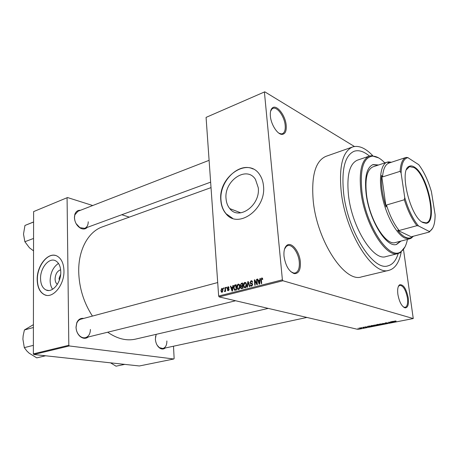 <?xml version="1.0" encoding="UTF-8"?>
<svg xmlns="http://www.w3.org/2000/svg" width="458" height="458" viewBox="0 0 458 458"><rect width="100%" height="100%" fill="white"/><g stroke="black" fill="none" stroke-linecap="round" stroke-linejoin="round"><path stroke-width="0.69" d="M286.193 125.269C286.616 131.068 285.231 134.108 282.036 134.383C277.502 134.572 271.039 124.599 270.386 116.206C270.065 112.439 270.632 109.771 272.098 108.208C276.151 103.565 285.408 114.975 286.193 125.269M278.893 133.169L281.223 133.908L282.454 133.707C284.647 132.643 285.557 129.837 285.174 125.274C284.475 116.492 277.119 106.29 272.859 108.42L271.812 109.13L270.581 111.311M408.25 297.877C408.954 304.41 407.906 307.747 405.112 307.885C401.729 306.505 399.319 302.017 397.882 294.408C397.292 289.45 397.853 286.256 399.571 284.824C403.349 284.16 406.246 288.511 408.25 297.877M403.298 306.917L405.141 307.375C407.288 306.522 408.044 303.368 407.408 297.912C405.794 289.908 403.269 285.689 399.828 285.265L398.38 286.433M300.334 261.764C300.803 269.642 298.845 273.603 294.471 273.649C289.078 271.749 285.597 265.966 284.023 256.303C283.616 251.058 284.521 247.434 286.742 245.436C291.317 241.269 299.48 251.259 300.334 261.764M290.773 271.663L293.692 273.048L295.244 272.985C298.381 271.76 299.721 268.033 299.263 261.799C298.507 252.976 292.25 244.062 287.75 245.62L286.376 246.341L284.573 249.003M57.364 284.315C55.91 283.267 55.149 281.47 55.08 278.911C55.435 273.953 57.296 270.918 60.651 269.808M60.662 274.376L59.042 278.481L59.357 280.159M40.55 278.538C40.71 284.418 42.571 288.248 46.143 290.023C52.458 293.154 61.149 282.54 60.777 271.92C60.582 266.333 58.847 262.617 55.567 260.779C49.149 257.161 40.258 267.821 40.55 278.538M58.475 263.407C53.271 266.922 50.495 272.619 50.14 280.502C50.185 284.075 51.004 286.994 52.601 289.273M37.184 279.54C37.384 287.395 39.875 292.485 44.666 294.82C53.002 298.868 64.463 284.819 63.96 270.775C63.696 263.442 61.424 258.552 57.141 256.102C48.617 251.207 36.812 265.342 37.184 279.54M55.395 255.444C46.985 253.142 37.075 266.596 37.367 279.58C37.567 287.429 40.058 292.519 44.85 294.855L46.332 295.301M258.255 187.706C260.556 205.402 238.79 220.859 229.784 208.608C227.626 205.997 226.384 202.734 226.057 198.824C223.836 180.853 246.725 165.178 255.472 179.427L258.255 187.706M220.842 200.489C221.271 205.825 222.989 210.239 225.989 213.743C237.96 229.572 266.539 209.123 263.476 185.765C263.081 181.7 261.919 178.162 259.984 175.145C248.471 155.823 217.911 176.639 220.842 200.489M253.125 169.019C238.733 161.668 218.918 181.7 221.025 200.564C221.454 205.894 223.172 210.308 226.178 213.812L232.601 218.306M87.226 227.397C85.32 229.303 82.984 229.521 80.219 228.044C76.663 225.662 74.734 222.136 74.414 217.458L74.82 214.424C75.851 211.504 77.734 210.125 80.465 210.285M209.1 160.329L77.934 211.27L74.849 214.882L74.465 217.733L74.82 220.418M76.091 223.619L79.921 227.689L84.684 228.33C87.014 227.317 88.199 225.13 88.234 221.775M88.308 336.979C85.749 338.897 83.03 338.737 80.15 336.504C77.562 334.145 76.183 331.02 76.017 327.126L76.772 322.764C78.272 319.403 80.597 317.955 83.728 318.407M80.9 319.163C79.045 319.701 77.671 321.047 76.778 323.193L76.068 327.298C76.223 330.957 77.522 333.899 79.955 336.115C81.736 337.58 83.574 338.101 85.463 337.678C88.652 336.607 90.295 333.865 90.398 329.451M165.246 347.994C163.529 349.374 161.64 349.368 159.584 347.983C157.083 345.973 155.68 343.002 155.371 339.069L156.138 334.357M157.186 345.263L159.304 347.593L162.882 348.504C165.567 347.628 166.901 345.109 166.872 340.947M372.795 155.72C365.484 148.031 358.751 145.112 352.597 146.966C342.601 151.392 338.817 166.397 341.239 191.994C345.664 233.236 373.264 276.346 389.014 270.3C395.185 268.514 399.256 262.405 401.214 251.98M352.597 146.966L325.919 156.361C315.419 160.953 311.188 175.786 313.226 200.873C317.039 241.263 344.931 283.067 361.511 276.895L389.014 270.3M211.024 187.62L102.449 226.836C88.36 231.651 78.232 249.644 78.719 271.897C79.188 287.973 83.762 302.704 92.43 316.077M343.626 193.19C347.765 231.45 373.362 271.474 388.029 265.835C392.701 264.552 396.096 260.436 398.208 253.497C396.096 260.436 392.701 264.552 388.029 265.835C373.362 271.474 347.765 231.45 343.626 193.19C341.342 169.351 344.863 155.371 354.194 151.249C344.863 155.371 341.342 169.351 343.626 193.19M264.787 91.818L206.077 117.385L264.787 91.818L354.423 146.497M359.639 327.945L361.591 328.025L359.461 328.317L359.639 327.945M362.461 327.401L364.253 327.682L363.131 327.882L363.446 327.665L362.461 327.401M365.118 326.869L367.081 327.006L365.427 327.281L366.709 327.064L364.757 327.144L365.118 326.869M371.278 325.667L372.291 325.466L374.255 325.953L370.969 326.17L370.642 326.056L371.278 325.667M376.934 324.55L378.022 324.333L379.968 324.831L377.438 325.111L376.31 324.854L376.934 324.55M382.573 323.44L385.899 323.669L382.997 323.457L383.775 324.087L383.409 324.155L382.573 323.44M390.153 321.945L392.426 322.386L389.002 322.346L390.187 322.827L388.264 322.317L391.687 322.352L390.153 321.945M395.38 320.966L396.055 321.047L394.647 321.218L396.159 321.653L394.275 321.293L395.38 320.966M206.077 117.385L218.655 296.057L282.397 279.838L282.924 280.754L219.182 296.91L357.961 329.399L413.259 318.55L403.498 249.513M282.924 280.754L413.259 318.55M393.153 321.35L394.349 322.008L390.92 321.791L393.153 321.35M385.39 322.873L387.216 322.81L385.195 323.165L388.018 323.079L385.791 323.44L387.611 323.13L384.846 323.233L385.39 322.873M381.165 323.84L382.476 324.052L381.84 324.476L379.144 324.235L381.165 323.84M375.411 324.974L376.739 325.186L376.115 325.604L373.407 325.369L375.411 324.974M369.406 326.033L370.694 326.657L367.259 326.457L369.406 326.033M363.434 327.212L364.064 327.212L363.434 327.212M361.099 327.67L361.723 327.67L361.099 327.67M357.893 328.3L358.522 328.306L357.893 328.3M223.435 288.002L223.819 287.905L223.876 288.649L223.487 288.746L223.435 288.002L223.836 288.105M226.08 287.315L226.47 287.212L226.521 287.956L226.138 288.059L226.08 287.315L226.481 287.412M232.847 285.546L233.259 285.437L232.469 291.007L232.057 291.111L230.408 286.181L230.821 286.078L231.279 287.555L232.63 287.2L232.847 285.546L233.231 285.643M239.414 284.607L239.946 286.319C240.147 287.796 239.711 288.855 238.629 289.496L237.702 289.279L236.895 287.172L237.141 285.179L238.212 284.08L239.414 284.607M245.975 282.901L246.519 284.618C246.725 286.107 246.284 287.172 245.19 287.819L244.223 287.578L243.427 285.483L243.673 283.479L244.755 282.368L245.975 282.901M251.076 280.72L252.077 280.943L252.576 282.168L252.175 282.346L251.837 281.533L251.093 281.349L250.349 282.477L250.566 282.998L252.266 283.508L252.644 284.418L251.608 286.181L250.703 285.987L250.251 284.893L250.652 284.721L250.95 285.443L251.545 285.557L252.238 284.504L252.049 283.977L250.308 283.502L249.942 282.592L251.076 280.72L252.146 281.012M259.955 278.47L260.384 278.361L259.6 284.063L259.165 284.172L257.39 279.14L257.82 279.031L258.312 280.536L259.738 280.17L259.955 278.47L260.356 278.584M264.421 92.23L282.397 279.838M262.411 278.149L262.772 279.38L262.365 279.557L261.764 278.573L261.358 279.094L261.684 283.531L261.272 283.634L260.951 279.981L261.73 277.937L262.411 278.149M256.509 279.369L256.921 279.266L257.379 284.63L256.944 284.744L254.848 280.891L255.215 285.185L254.803 285.288L254.35 279.935L254.785 279.821L256.875 283.662L256.509 279.369L256.938 279.489M247.841 281.636L248.236 281.533L249.873 286.553L249.455 286.656L248.11 282.197L247.434 287.177L247.011 287.286L247.841 281.636L248.31 281.762M241.406 283.313L242.643 282.992L243.066 288.294L241.034 288.494L240.627 287.561L240.965 286.336L240.318 285.179L241.406 283.313L242.7 283.657M234.971 284.99L236.128 284.693L236.534 289.966L234.439 290.137L233.689 288.036C233.471 286.571 233.901 285.557 234.971 284.99L236.173 285.305M228.01 286.742L228.645 286.845L229.052 287.716L228.668 287.887L228.027 287.292L227.672 288.334L228.817 288.677L229.114 289.364L228.319 290.681L227.672 290.567L227.34 289.822L228.267 290.137L228.731 289.542L227.46 288.975L227.162 288.214L228.01 286.742L228.725 286.92M224.975 287.601L225.365 287.498L225.639 291.299L225.256 291.397L225.21 290.79L224.798 291.586L224.414 291.477L225.107 290.361L224.975 287.601L225.376 287.704M221.809 288.357L222.445 288.488L223.023 290.04L222.09 292.278L221.466 292.152L220.888 290.635L221.809 288.357L222.491 288.529M369.44 156.075C363.898 151.398 358.814 149.789 354.194 151.249C358.814 149.789 363.898 151.398 369.44 156.075M33.611 211.602L67.515 197.541L33.611 211.602L33.36 353.868L68.815 345.292L69.29 345.956L33.829 354.503L139.392 365.971L173.811 358.992L174.137 358.511L173.502 346.214M69.29 345.956L173.811 358.992M67.515 197.541L92.716 205.528M121.765 214.733L129.322 217.132M67.08 197.942L68.815 345.292M107.676 332.216C117.248 338.834 126.557 341.136 135.602 339.109L268.233 308.394M33.829 354.503L33.36 353.868M156.275 334.323L155.434 337.094M219.182 296.91L218.655 296.057M262.394 278.126L261.73 277.937M257.9 279.288L257.39 279.14M259.509 280.874L258.312 280.536M260.121 280.279L259.738 280.17M259.405 282.5L259.652 280.834L258.507 281.132L259.302 283.565L259.405 282.5L259.8 282.609M260.029 280.937L259.652 280.834M259.652 283.662L259.302 283.565M255.461 281.057L254.848 280.891M254.94 280.101L254.35 279.935M257.304 283.783L256.875 283.662M250.715 285.019L250.251 284.893M252.284 285.752L251.545 285.557M252.656 284.613L252.238 284.504M252.604 284.137L252.06 283.989M252.037 283.966L251.82 283.336M250.394 282.712L249.942 282.592M248.482 282.3L248.11 282.197M243.851 285.597L243.427 285.483M244.103 283.594L243.673 283.479M245.751 282.638L244.755 282.368M245.139 287.2L246.112 284.716L245.534 283.181L244.807 282.987L243.828 285.397L244.097 286.553L245.877 287.389M246.53 284.824L246.112 284.716M241.074 287.676L240.627 287.561M241.469 286.468L240.965 286.336M240.748 285.294L240.318 285.179M241.389 285.821L242.906 286.25M242.62 287.773L242.494 286.187L241.332 286.542L241.017 287.366L241.24 287.939L243.038 287.882M242.912 286.296L242.494 286.187M242.442 285.569L242.293 283.714L241.04 284.109L240.719 285.071L240.977 285.718L242.86 285.678M242.711 283.823L242.293 283.714M242.895 286.095L241.658 285.775M237.313 287.281L236.895 287.172M237.57 285.288L237.141 285.179M239.179 284.332L238.212 284.08M238.578 288.884L239.551 286.416L238.962 284.865L238.257 284.693L237.29 287.086L237.879 288.7L239.311 289.067L238.578 288.884M239.958 286.519L239.551 286.416M234.101 288.145L233.689 288.036M236.093 289.45L235.778 285.408L234.141 286.616L234.084 287.945L234.639 289.565L236.505 289.553M236.191 285.517L235.778 285.408M236.528 289.914L235.395 289.628M236.271 290.034L234.874 289.679M230.889 286.307L230.408 286.181M232.492 287.864L231.279 287.555M232.996 287.298L232.63 287.2M232.298 289.473L232.544 287.853L231.456 288.134L232.189 290.521L232.298 289.473L232.67 289.571M232.904 287.945L232.544 287.853M232.527 290.601L232.189 290.521M227.809 289.937L227.34 289.822M228.891 290.292L228.267 290.137M229.114 289.639L228.731 289.542M229.12 289.393L228.616 289.284M225.611 290.893L225.21 290.79M224.826 291.574L224.414 291.477M225.141 291.065L224.489 290.904M225.164 290.996L224.769 290.899M225.582 290.481L225.107 290.361M225.525 289.668L225.118 289.571M221.288 290.733L220.888 290.635M222.061 291.735L222.64 290.143L221.838 288.901L221.266 290.498L221.678 291.654L222.657 291.878L222.038 291.74M223.035 290.24L222.64 290.143M393.909 321.613L393.972 322.083M393.743 321.865L392.523 321.848L393.937 321.997L393.68 321.407M393.468 321.287L393.519 321.653M393.88 321.59L393.937 321.997M383.352 323.737L383.409 324.155M379.442 324.064L379.493 324.487M381.611 324.419L381.823 324.018L379.613 324.333L381.611 324.419M379.396 324.842L377.678 325.008L379.373 324.682M378.583 324.636L376.711 324.802L378.56 324.476M373.717 325.191L373.768 325.609M375.881 325.546L376.075 325.146L373.877 325.461L375.881 325.546M370.911 325.747L370.969 326.17M373.682 325.964L372.177 325.592L370.969 325.953L372.537 326.17L373.659 325.804M370.282 326.348L370.333 326.726M370.07 326.52L368.856 326.508L370.282 326.646L370.018 326.148M369.772 325.959L369.818 326.319M370.241 326.314L370.282 326.646M363.486 327.499L363.532 327.836M359.421 327.997L359.461 328.317M360.944 328.254L359.587 328.18L360.944 328.254M378.548 164.994L373.041 164.571C366.652 167.41 364.35 177.2 366.142 193.952C369.257 220.395 386.655 248.305 396.617 244.406L401.008 241.068M377.919 165.201L372.726 164.685M384.84 162.916C380.415 158.308 376.258 156.052 372.371 156.149C363.246 157.666 359.77 169.534 361.952 191.753C365.89 225.949 389.231 260.613 400.624 251.843C403.945 249.816 406.212 245.66 407.42 239.391M404.946 246.976L400.189 252.679L398.128 253.52C386.02 258.249 364.688 224.157 360.938 191.77C358.814 171.429 361.625 159.539 369.366 156.104L371.553 155.691L378.646 157.895M369.366 156.104L357.435 160.151C349.506 163.649 346.534 175.483 348.515 195.646C352.047 227.74 373.499 261.375 385.911 256.594L398.128 253.52M413.442 236.214L411.118 238.257L409.858 238.755L395.454 242.517C385.98 246.221 369.48 219.766 366.52 194.696C364.814 178.792 367.007 169.489 373.093 166.792L387.233 162.126L388.561 161.857L391.441 162.252M396.29 244.486L400.366 241.234M33.594 222.033L24.955 225.456L33.594 221.953M33.566 238.452L24.869 241.727L23.513 234.107L24.955 225.456M33.543 250.869L29.461 247.801L24.869 241.727M422.963 222.565C410.305 217.373 398.741 169.706 409.189 166.334C410.7 165.573 412.435 165.819 414.393 167.078C427.887 174.664 438.129 223.223 426.009 223.298L422.963 222.565M422.058 222.021L426.135 222.874C437.213 220.979 426.959 174.836 414.055 167.599L409.526 166.62L406.567 169.546M401.099 173.05L400.12 171.326C400.635 163.329 402.656 158.691 406.183 157.409L388.997 163.054C385.327 164.382 383.174 169.008 382.527 176.931L381.623 175.431L386.054 206.976L386.483 205.024C389.85 215.735 394.069 224.225 399.141 230.5L397.653 230.294C400.338 233.717 402.931 236.019 405.433 237.215C407.746 238.286 409.79 238.349 411.57 237.404L411.977 237.164L411.874 236.626L429.329 232.04L429.18 231.433L429.627 231.256C433.297 229.252 435.123 223.722 435.1 214.67L431.425 191.684C428.161 180.549 423.936 171.55 418.744 164.685L407.901 157.684C403.71 158.497 401.443 163.615 401.099 173.05L404.74 197.575C408.359 209.781 412.944 219.239 418.509 225.949L429.18 231.433M409.858 238.755L404.866 238.08C396.823 234.439 386.901 217.029 382.665 198.457C378.365 179.868 380.609 164.147 387.233 162.126M397.653 230.294L411.977 237.164M381.623 175.431C380.856 184.585 382.333 195.102 386.054 206.976M390.989 162.401L387.926 162.659L389.352 162.939M418.509 225.949L416.935 225.685C411.948 219.279 407.746 210.64 404.34 199.768L404.74 197.575M399.141 230.5L416.935 225.685M406.183 157.409L408.101 157.661M386.483 205.024L404.34 199.768M382.527 176.931L400.12 171.326M432.644 228.221L429.329 232.04M33.405 327.51L24.406 329.966L33.411 324.665M33.371 345.355L24.314 347.633L22.9 339.155L23.146 335.8L24.406 329.966M45.577 355.78L36.743 357.87L29.1 353.141L26.816 350.971L24.314 347.633M124.731 364.379L116.04 366.182L110.544 362.839M261.381 280.101L260.951 279.981M252.152 283.416L251.442 283.227M248.746 283.107L248.339 282.992M243.066 288.248L241.921 287.95M394.464 321.087L394.504 321.373M281.223 133.908L282.036 134.383M404.425 307.387L405.112 307.885M293.692 273.048L294.471 273.649M48.628 290.498L46.143 290.023M229.784 208.608L240.811 212.833M79.921 227.689L80.219 228.044M79.955 336.115L80.15 336.504M159.304 347.593L159.584 347.983M293.555 273.42L294.013 273.3M404.219 307.564L404.574 307.495M281.075 134.24L281.504 134.074M271.485 108.987L271.909 108.809M398.912 285.471L399.262 285.391M286.073 246.095L286.531 245.963M76.778 323.193L76.772 322.764M74.849 214.882L74.82 214.424M262.096 278.664L262.692 278.83M251.837 281.533L252.495 281.71M251.379 283.216L252.175 283.433M250.703 285.987L251.511 286.198M251.448 285.574L252.249 285.792M252.049 283.977L252.598 284.126M250.308 283.502L251.425 283.8M244.223 287.578L245.173 287.824M245.534 283.181L246.227 283.365M241.034 288.494L241.629 288.649M240.719 286.204L241.584 286.427M241.561 288.019L242.843 288.351M237.702 289.279L238.595 289.508M238.962 284.865L239.654 285.048M234.439 290.137L235.126 290.309M228.428 287.361L229.006 287.51M227.672 290.567L228.216 290.698M228.193 290.154L228.868 290.32M227.46 288.975L228.307 289.187M221.466 292.152L222.044 292.29M222.227 288.987L222.863 289.141M393.88 321.968L393.823 321.539M370.161 326.588L370.116 326.222M286.376 246.341L286.742 245.436M399.176 285.552L399.571 284.824M271.812 109.13L272.098 108.208M400.624 251.843L400.189 252.679M372.371 156.149L371.553 155.691M210.634 182.147L84.684 228.33M85.463 337.678L235.595 300.757M78.868 319.713L217.705 282.546M306.9 317.446L162.882 348.504M408.925 166.872L409.189 166.334M408.204 167.044L408.96 166.804M411.57 237.404L411.118 238.257M389.403 162.332L388.561 161.857M425.493 222.989L426.009 223.298M429.627 231.256L429.295 231.863"/></g></svg>
